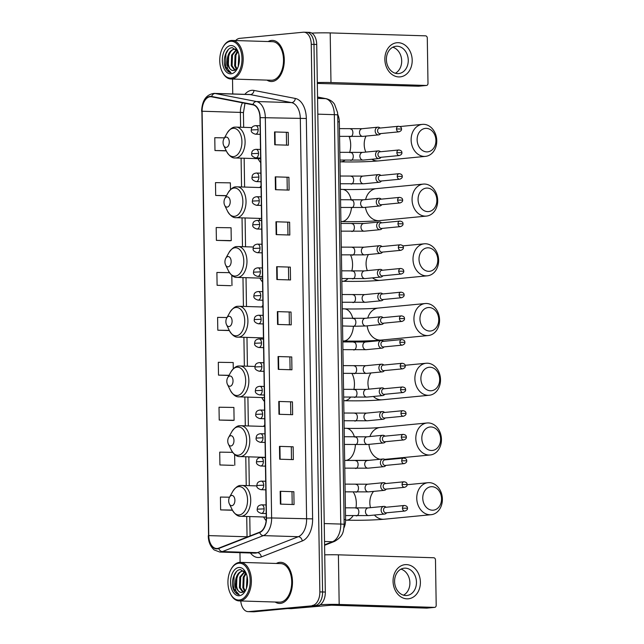 <?xml version="1.0" encoding="UTF-8"?>
<svg xmlns="http://www.w3.org/2000/svg" width="644" height="644" viewBox="0 0 644 644"><rect width="100%" height="100%" fill="white"/><g stroke="black" fill="none" stroke-linecap="round" stroke-linejoin="round"><path stroke-width="0.97" d="M264.805 424.694A22.717 13.701 -88.2 0 0 263.654 426.417M261.77 397.549A22.717 13.701 -88.2 0 0 264.434 401.454M262.929 305.256A22.717 13.701 -88.2 0 0 261.778 306.979M260.828 337.826A22.717 13.701 -88.2 0 0 261.488 339.002M259.894 278.103A22.717 13.701 -88.2 0 0 262.559 282.016M261.053 185.81A22.717 13.701 -88.2 0 0 259.902 187.533M258.952 218.38A22.717 13.701 -88.2 0 0 260.232 220.522M258.019 158.666A22.717 13.701 -88.2 0 0 260.683 162.57M263.646 516.987A22.717 13.701 -88.2 0 0 266.157 520.714M337.714 114.415A12.856 7.76 91.8 0 1 339.34 121.861L345.587 519.571A12.856 7.76 91.8 0 1 343.96 527.863M240.767 600.965A12.856 7.76 -88.2 0 0 248.061 611.631L253.527 611.8A12.856 7.76 -88.2 0 0 254.122 611.784L317.758 605.642A12.856 7.76 -88.2 0 0 325.317 592.053L316.719 44.476A12.856 7.76 -88.2 0 0 309.353 32.369L306.616 32.281A12.856 7.76 -88.2 0 0 306.021 32.305M248.061 611.631A12.856 7.76 -88.2 0 0 248.656 611.615L315.029 605.553A12.856 7.76 -88.2 0 0 322.588 591.973L313.982 44.388A12.856 7.76 -88.2 0 0 306.616 32.281A12.856 7.76 -88.2 0 1 313.982 44.388L322.588 591.973A12.856 7.76 -88.2 0 1 315.029 605.553L251.385 611.695L317.758 605.642M250.79 611.72A12.856 7.76 -88.2 0 0 251.385 611.695A12.856 7.76 -88.2 0 1 250.79 611.72M280.39 603.412A20.576 12.413 -88.2 0 0 292.489 582.466A20.576 12.413 -88.2 0 0 280.704 562.309A20.576 12.413 -88.2 0 0 279.746 562.341A20.576 12.413 -88.2 0 0 276.348 563.46A20.576 12.413 -88.2 0 1 279.746 562.341A20.576 12.413 -88.2 0 1 280.704 562.309A20.576 12.413 -88.2 0 1 292.489 582.466A20.576 12.413 -88.2 0 1 280.39 603.412A20.576 12.413 -88.2 0 1 279.44 603.436A20.576 12.413 -88.2 0 0 280.39 603.412M272.195 81.49A20.576 12.413 -88.2 0 0 284.294 60.552A20.576 12.413 -88.2 0 0 272.501 40.395A20.576 12.413 -88.2 0 0 271.551 40.427A20.576 12.413 -88.2 0 0 268.146 41.546A20.576 12.413 -88.2 0 1 271.551 40.427A20.576 12.413 -88.2 0 1 272.501 40.395A20.576 12.413 -88.2 0 1 284.294 60.552A20.576 12.413 -88.2 0 1 272.195 81.49A20.576 12.413 -88.2 0 1 271.237 81.522A20.576 12.413 -88.2 0 0 272.195 81.49M217.261 548.503A13.717 8.275 91.8 0 1 216.626 548.519A13.717 8.275 91.8 0 1 208.769 535.607L202.103 111.235A13.717 8.275 91.8 0 1 210.797 96.721A13.717 8.275 91.8 0 1 211.602 96.809L252.923 104.835A13.717 8.275 91.8 0 1 259.983 117.659L266.27 518.05A13.717 8.275 91.8 0 1 259.637 532.194L218.694 548.157A13.717 8.275 91.8 0 1 217.261 548.503M217.269 548.841A14.063 8.485 -88.2 0 0 218.735 548.487L259.685 532.524A14.063 8.485 -88.2 0 0 266.479 518.026L260.184 117.635A14.063 8.485 -88.2 0 0 252.955 104.497L211.635 96.471A14.063 8.485 -88.2 0 0 201.894 111.251L208.559 535.631A14.063 8.485 -88.2 0 0 217.269 548.841M216.392 240.373L231.268 240.606L231.067 227.775L216.191 227.541L216.392 240.373L230.061 240.776M229.449 272.662L216.899 272.46L217.1 285.292L230.769 285.695M232.621 452.338L219.717 452.136L219.918 464.968L233.587 465.371M219.218 420.049L234.094 420.282L233.893 407.451L219.016 407.217L219.218 420.049L232.887 420.452M275.165 602.019A20.576 12.413 -88.2 0 0 279.44 603.436A20.576 12.413 -88.2 0 1 275.165 602.019M266.962 80.106A20.576 12.413 -88.2 0 0 271.237 81.522A20.576 12.413 -88.2 0 1 266.962 80.106M312.292 605.473A12.856 7.76 -88.2 0 0 319.851 591.892L311.253 44.307A12.856 7.76 -88.2 0 0 303.879 32.2A12.856 7.76 -88.2 0 0 303.284 32.216L239.649 38.358A12.856 7.76 -88.2 0 0 235.704 40.548M232.516 79.051L232.75 93.968M239.954 552.665L240.107 562.357M275.954 221.778L289.623 222.196L289.824 235.028L276.155 234.609L275.954 221.778L276.397 221.794L276.598 234.625M275.246 176.858L288.914 177.277L289.116 190.109L275.447 189.69L275.246 176.858L275.688 176.875L275.89 189.706M274.537 131.94L288.206 132.358L288.407 145.19L274.738 144.771L274.537 131.94L274.98 131.956L275.181 144.787M278.063 356.534L291.74 356.953L291.941 369.785L278.272 369.366L278.063 356.534L278.514 356.551L278.715 369.382M278.772 401.454L292.44 401.872L292.642 414.704L278.973 414.285L278.772 401.454L279.214 401.47L279.416 414.301M279.48 446.373L293.149 446.791L293.35 459.623L279.681 459.204L279.48 446.373L279.923 446.389L280.124 459.22M280.18 491.291L293.849 491.71L294.058 504.542L280.39 504.123L280.18 491.291L280.631 491.308L280.832 504.139M276.654 266.697L290.323 267.115L290.524 279.947L276.856 279.528L276.654 266.697L277.097 266.713L277.298 279.544M277.363 311.616L291.032 312.034L291.233 324.866L277.564 324.447L277.363 311.616L277.806 311.632L278.007 324.463M230.472 189.626L230.367 182.856L215.482 182.622L215.692 195.454L226.406 195.784M224.466 137.856L214.782 137.703L214.983 150.535L226.302 150.889M233.281 368.787L233.184 362.532L218.308 362.298L218.509 375.13L228.934 375.452M229.522 497.2L220.425 497.055L220.626 509.887L232.444 510.249M226.994 317.524L217.6 317.379L217.801 330.211L229.369 330.565M291.032 312.034L277.806 311.632M290.323 267.115L277.097 266.713M293.849 491.71L280.631 491.308M293.149 446.791L279.923 446.389M292.44 401.872L279.214 401.47M291.74 356.953L278.514 356.551M288.206 132.358L274.98 131.956M288.914 177.277L275.688 176.875M289.623 222.196L276.397 221.794M217.801 330.211L229.288 330.396M218.509 375.13L229.023 375.299M234.094 420.282L232.75 420.468M219.918 464.968L233.458 465.387M234.633 454.487L234.802 465.201M220.626 509.887L232.355 510.072M217.1 285.292L230.633 285.711M231.816 275.326L231.977 285.525M231.268 240.606L229.924 240.792M215.692 195.454L226.495 195.623M214.983 150.535L226.221 150.712M289.18 312.203L289.373 324.809M289.881 357.122L290.082 369.728M290.589 402.041L290.79 414.647M291.297 446.96L291.491 459.566M291.998 491.879L292.199 504.485M288.472 267.284L288.673 279.89M287.763 222.365L287.965 234.971M287.063 177.446L287.256 190.052M286.355 132.527L286.556 145.133M420.395 582.144A17.147 13.637 -95.5 0 1 406.992 598.84A17.147 13.637 -95.5 0 1 393.057 581.307A17.147 13.637 -95.5 0 1 406.453 564.611A17.147 13.637 -95.5 0 1 420.395 582.144M394.595 581.508A13.717 10.908 84.5 0 0 406.847 595.499A13.717 10.908 84.5 0 0 416.467 582.176A13.717 10.908 84.5 0 0 404.207 568.185A13.717 10.908 84.5 0 0 394.595 581.508M400.987 569.143A13.717 10.908 -95.5 0 1 409.898 582.812A13.717 10.908 -95.5 0 1 403.498 595.177M320.31 604.676A17.147 1.047 -0.9 0 1 339.179 604.45L434.523 607.381A2.141 1.707 84.5 0 0 434.692 607.373A2.141 1.707 84.5 0 0 436.197 605.296L435.481 559.95A2.141 1.707 84.5 0 0 433.742 557.752L338.398 554.83L339.179 604.45M324.737 554.846A17.147 1.047 -0.9 0 1 338.398 554.83M427.101 608.097A2.141 1.707 -95.5 0 1 426.932 608.121A2.141 1.707 -95.5 0 1 426.755 608.129L331.418 605.199L291.12 608.661A2.141 1.296 91.8 0 1 291.016 608.661A2.141 1.296 91.8 0 1 290.919 608.652M238.771 563.218A18.434 11.117 -88.2 0 0 231.027 569.304A18.434 11.117 -88.2 0 0 230.286 593.414A18.434 11.117 -88.2 0 0 239.351 600.015A18.434 11.117 -88.2 0 0 250.186 580.542A18.434 11.117 -88.2 0 0 238.771 563.218M230.286 593.414L230.56 593.977A19.288 11.632 -88.2 0 0 239.157 600.916A19.288 11.632 -88.2 0 0 240.051 600.884A19.288 11.632 -88.2 0 0 251.393 581.25A19.288 11.632 -88.2 0 0 240.341 562.357A19.288 11.632 -88.2 0 0 239.447 562.389A19.288 11.632 -88.2 0 0 231.341 568.757L231.027 569.304M239.157 600.916L279.48 602.156A19.288 11.632 -88.2 0 0 280.373 602.124A19.288 11.632 -88.2 0 0 291.716 582.49A19.288 11.632 -88.2 0 0 280.663 563.597L240.341 562.357M246.161 573.377L240.542 569.618C234.102 569.417 230.125 583.134 233.973 590.435C235.374 592.987 237.121 594.388 239.214 594.654C235.905 593.019 234.609 588.914 235.35 582.321C235.913 575.8 238.296 572.033 242.498 571.035L244.583 571.333M235.35 582.321A10.715 6.464 -88.2 0 0 241.484 592.408A10.715 6.464 -88.2 0 0 241.983 592.391C234.215 593.873 234.432 571.188 243.352 571.059L243.464 571.051M243.038 571.019L244.301 571.075M246.427 588.375L247.063 576.259M246.853 586.982L247.344 577.732M244.712 591.192L242.844 587.787L243.247 577.113L245.887 572.935M245.171 590.741L243.698 587.819L244.1 577.137L246.217 573.506M242.909 592.239L239.431 587.682L239.834 577.008L244.672 571.421M243.36 592.069L240.284 587.714L240.687 577.032L244.937 571.695M239.286 595.732A14.144 8.533 -88.2 0 0 245.187 591.136A14.144 8.533 -88.2 0 0 245.758 572.484A14.144 8.533 -88.2 0 0 238.844 567.501A14.144 8.533 -88.2 0 0 230.528 582.442A14.144 8.533 -88.2 0 0 239.286 595.732M241.983 592.391L245.775 590.001M239.214 594.654L233.748 588.825L234.118 575.825L236.533 571.526M236.573 586.539L236.887 578.087M239.987 586.644L240.301 578.191M243.408 586.748L243.722 578.296M246.821 586.853L247.135 578.401M244.792 574.19L245.71 572.669M441.559 498.738A11.785 9.378 84.5 0 0 431.971 486.687A11.785 9.378 84.5 0 0 422.762 498.158A11.785 9.378 84.5 0 0 432.341 510.209A11.785 9.378 84.5 0 0 441.559 498.738M416.757 498.303A16.076 12.783 -95.5 0 1 428.027 482.694A16.076 12.783 -95.5 0 1 442.388 499.092A16.076 12.783 -95.5 0 1 431.118 514.701A16.076 12.783 -95.5 0 1 416.757 498.303M231.719 495.437A5.144 3.099 -88.2 0 0 229.554 497.136A5.144 3.099 -88.2 0 0 229.353 503.866A5.144 3.099 -88.2 0 0 231.88 505.701A5.144 3.099 -88.2 0 0 234.899 500.275A5.144 3.099 -88.2 0 0 231.719 495.437M440.617 439.015A11.785 9.378 84.5 0 0 431.037 426.964A11.785 9.378 84.5 0 0 421.82 438.435A11.785 9.378 84.5 0 0 431.408 450.494A11.785 9.378 84.5 0 0 440.617 439.015M415.815 438.58A16.076 12.783 -95.5 0 1 427.093 422.979A16.076 12.783 -95.5 0 1 441.446 439.369A16.076 12.783 -95.5 0 1 430.176 454.978A16.076 12.783 -95.5 0 1 415.815 438.58M230.777 435.714A5.144 3.099 -88.2 0 0 228.62 437.413A5.144 3.099 -88.2 0 0 228.411 444.143A5.144 3.099 -88.2 0 0 230.938 445.986A5.144 3.099 -88.2 0 0 233.965 440.552A5.144 3.099 -88.2 0 0 230.777 435.714M439.683 379.292A11.785 9.378 84.5 0 0 430.095 367.241A11.785 9.378 84.5 0 0 420.886 378.72A11.785 9.378 84.5 0 0 430.466 390.771A11.785 9.378 84.5 0 0 439.683 379.292M414.881 378.865A16.076 12.783 -95.5 0 1 426.151 363.256A16.076 12.783 -95.5 0 1 440.512 379.646A16.076 12.783 -95.5 0 1 429.242 395.255A16.076 12.783 -95.5 0 1 414.881 378.865M229.844 375.999A5.144 3.099 -88.2 0 0 227.678 377.698A5.144 3.099 -88.2 0 0 227.469 384.42A5.144 3.099 -88.2 0 0 230.005 386.263A5.144 3.099 -88.2 0 0 233.023 380.829A5.144 3.099 -88.2 0 0 229.844 375.999M438.741 319.577A11.785 9.378 84.5 0 0 429.162 307.518A11.785 9.378 84.5 0 0 419.944 318.997A11.785 9.378 84.5 0 0 429.532 331.048A11.785 9.378 84.5 0 0 438.741 319.577M413.939 319.142A16.076 12.783 -95.5 0 1 425.209 303.533A16.076 12.783 -95.5 0 1 439.57 319.931A16.076 12.783 -95.5 0 1 428.3 335.532A16.076 12.783 -95.5 0 1 413.939 319.142M228.902 316.276A5.144 3.099 -88.2 0 0 226.744 317.975A5.144 3.099 -88.2 0 0 226.535 324.697A5.144 3.099 -88.2 0 0 229.063 326.54A5.144 3.099 -88.2 0 0 232.09 321.106A5.144 3.099 -88.2 0 0 228.902 316.276M437.799 259.854A11.785 9.378 84.5 0 0 428.22 247.803A11.785 9.378 84.5 0 0 419.011 259.274A11.785 9.378 84.5 0 0 428.59 271.325A11.785 9.378 84.5 0 0 437.799 259.854M413.005 259.419A16.076 12.783 -95.5 0 1 424.275 243.81A16.076 12.783 -95.5 0 1 438.636 260.208A16.076 12.783 -95.5 0 1 427.358 275.817A16.076 12.783 -95.5 0 1 413.005 259.419M227.968 256.553A5.144 3.099 -88.2 0 0 225.803 258.252A5.144 3.099 -88.2 0 0 225.593 264.982A5.144 3.099 -88.2 0 0 228.129 266.825A5.144 3.099 -88.2 0 0 231.148 261.392A5.144 3.099 -88.2 0 0 227.968 256.553M436.865 200.131A11.785 9.378 84.5 0 0 427.286 188.08A11.785 9.378 84.5 0 0 418.069 199.551A11.785 9.378 84.5 0 0 427.648 211.61A11.785 9.378 84.5 0 0 436.865 200.131M412.063 199.696A16.076 12.783 -95.5 0 1 423.333 184.095A16.076 12.783 -95.5 0 1 437.695 200.485A16.076 12.783 -95.5 0 1 426.425 216.094A16.076 12.783 -95.5 0 1 412.063 199.696M227.026 196.831A5.144 3.099 -88.2 0 0 224.869 198.529A5.144 3.099 -88.2 0 0 224.659 205.259A5.144 3.099 -88.2 0 0 227.187 207.102A5.144 3.099 -88.2 0 0 230.214 201.669A5.144 3.099 -88.2 0 0 227.026 196.831M435.924 140.408A11.785 9.378 84.5 0 0 426.344 128.357A11.785 9.378 84.5 0 0 417.135 139.837A11.785 9.378 84.5 0 0 426.714 151.887A11.785 9.378 84.5 0 0 435.924 140.408M411.13 139.981A16.076 12.783 -95.5 0 1 422.4 124.373A16.076 12.783 -95.5 0 1 436.761 140.762A16.076 12.783 -95.5 0 1 425.483 156.371A16.076 12.783 -95.5 0 1 411.13 139.981M226.084 137.116A5.144 3.099 -88.2 0 0 223.927 138.814A5.144 3.099 -88.2 0 0 223.718 145.536A5.144 3.099 -88.2 0 0 226.253 147.379A5.144 3.099 -88.2 0 0 229.272 141.946A5.144 3.099 -88.2 0 0 226.084 137.116M386.15 507.239L385.563 506.852A3.856 3.067 84.5 0 0 384.146 506.377A3.856 3.067 84.5 0 0 383.832 506.385A3.856 3.067 84.5 0 0 381.135 510.33A3.856 3.067 84.5 0 0 384.267 514.073A3.856 3.067 84.5 0 0 384.581 514.065A3.856 3.067 84.5 0 0 386.183 513.284L386.682 512.785M385.716 507.295A2.785 2.214 84.5 0 0 385.49 507.303A2.785 2.214 84.5 0 0 383.534 510.008A2.785 2.214 84.5 0 0 385.804 512.857A2.785 2.214 84.5 0 0 386.03 512.849L404.939 511.022C406.855 510.306 407.692 509.364 407.459 508.205L402.452 508.18A2.785 2.214 84.5 0 0 404.939 511.022M385.772 483.539L385.192 483.145A3.856 3.067 84.5 0 0 383.776 482.678A3.856 3.067 84.5 0 0 383.462 482.686A3.856 3.067 84.5 0 0 380.765 486.623A3.856 3.067 84.5 0 0 383.896 490.374A3.856 3.067 84.5 0 0 384.202 490.366A3.856 3.067 84.5 0 0 385.812 489.577L386.311 489.086M385.345 483.596A2.785 2.214 84.5 0 0 385.12 483.604A2.785 2.214 84.5 0 0 383.164 486.309A2.785 2.214 84.5 0 0 385.426 489.158A2.785 2.214 84.5 0 0 385.651 489.15L404.561 487.323C406.477 486.606 407.322 485.665 407.08 484.505L402.073 484.481A2.785 2.214 84.5 0 0 404.561 487.323M385.402 459.84L384.822 459.446A3.856 3.067 84.5 0 0 383.397 458.979A3.856 3.067 84.5 0 0 383.091 458.987A3.856 3.067 84.5 0 0 380.395 462.923A3.856 3.067 84.5 0 0 383.526 466.675A3.856 3.067 84.5 0 0 383.832 466.667A3.856 3.067 84.5 0 0 385.442 465.878L385.941 465.387M384.967 459.897A2.785 2.214 84.5 0 0 384.75 459.905A2.785 2.214 84.5 0 0 382.794 462.609A2.785 2.214 84.5 0 0 385.056 465.459A2.785 2.214 84.5 0 0 385.281 465.451L404.191 463.624C406.106 462.907 406.944 461.965 406.71 460.806L401.703 460.782A2.785 2.214 84.5 0 0 404.191 463.624M385.032 436.141L384.452 435.746A3.856 3.067 84.5 0 0 383.027 435.272A3.856 3.067 84.5 0 0 382.721 435.288A3.856 3.067 84.5 0 0 380.024 439.224A3.856 3.067 84.5 0 0 383.148 442.975A3.856 3.067 84.5 0 0 383.462 442.967A3.856 3.067 84.5 0 0 385.072 442.178L385.563 441.687M384.597 436.197A2.785 2.214 84.5 0 0 384.371 436.205A2.785 2.214 84.5 0 0 382.423 438.91A2.785 2.214 84.5 0 0 384.685 441.76A2.785 2.214 84.5 0 0 384.911 441.752L403.82 439.924C405.736 439.208 406.573 438.266 406.34 437.107L401.333 437.083A2.785 2.214 84.5 0 0 403.82 439.924M384.661 412.442L384.074 412.047A3.856 3.067 84.5 0 0 382.657 411.572A3.856 3.067 84.5 0 0 382.343 411.588A3.856 3.067 84.5 0 0 379.646 415.525A3.856 3.067 84.5 0 0 382.778 419.276A3.856 3.067 84.5 0 0 383.091 419.268A3.856 3.067 84.5 0 0 384.693 418.479L385.192 417.988M384.227 412.498A2.785 2.214 84.5 0 0 384.001 412.506A2.785 2.214 84.5 0 0 382.045 415.211A2.785 2.214 84.5 0 0 384.315 418.053A2.785 2.214 84.5 0 0 384.54 418.053L403.45 416.225C405.366 415.501 406.203 414.567 405.97 413.408L400.962 413.384A2.785 2.214 84.5 0 0 403.45 416.225M384.283 388.743L383.703 388.348A3.856 3.067 84.5 0 0 382.286 387.873A3.856 3.067 84.5 0 0 381.973 387.889A3.856 3.067 84.5 0 0 379.276 391.826A3.856 3.067 84.5 0 0 382.407 395.577A3.856 3.067 84.5 0 0 382.713 395.569A3.856 3.067 84.5 0 0 384.323 394.78L384.822 394.289M383.856 388.791A2.785 2.214 84.5 0 0 383.631 388.799A2.785 2.214 84.5 0 0 381.675 391.504A2.785 2.214 84.5 0 0 383.937 394.353A2.785 2.214 84.5 0 0 384.162 394.345L403.072 392.526C404.987 391.802 405.833 390.868 405.591 389.709L400.584 389.684A2.785 2.214 84.5 0 0 403.072 392.526M383.913 365.035L383.333 364.649A3.856 3.067 84.5 0 0 381.908 364.174A3.856 3.067 84.5 0 0 381.602 364.182A3.856 3.067 84.5 0 0 378.905 368.127A3.856 3.067 84.5 0 0 382.037 371.878A3.856 3.067 84.5 0 0 382.343 371.862A3.856 3.067 84.5 0 0 383.953 371.081L384.452 370.582M383.478 365.092A2.785 2.214 84.5 0 0 383.261 365.1A2.785 2.214 84.5 0 0 381.304 367.805A2.785 2.214 84.5 0 0 383.566 370.654A2.785 2.214 84.5 0 0 383.792 370.646L402.701 368.827C404.617 368.102 405.454 367.169 405.221 366.009L400.214 365.985A2.785 2.214 84.5 0 0 402.701 368.827M383.542 341.336L382.963 340.95A3.856 3.067 84.5 0 0 381.538 340.475A3.856 3.067 84.5 0 0 381.232 340.483A3.856 3.067 84.5 0 0 378.535 344.427A3.856 3.067 84.5 0 0 381.659 348.179A3.856 3.067 84.5 0 0 381.973 348.163A3.856 3.067 84.5 0 0 383.583 347.382L384.074 346.883M383.108 341.392A2.785 2.214 84.5 0 0 382.882 341.401A2.785 2.214 84.5 0 0 380.934 344.105A2.785 2.214 84.5 0 0 383.196 346.955A2.785 2.214 84.5 0 0 383.422 346.947L402.331 345.128C404.247 344.403 405.084 343.461 404.851 342.31L399.844 342.286A2.785 2.214 84.5 0 0 402.331 345.128M383.172 317.637L382.584 317.251A3.856 3.067 84.5 0 0 381.168 316.776A3.856 3.067 84.5 0 0 380.854 316.784A3.856 3.067 84.5 0 0 378.157 320.728A3.856 3.067 84.5 0 0 381.288 324.471A3.856 3.067 84.5 0 0 381.602 324.463A3.856 3.067 84.5 0 0 383.204 323.682L383.703 323.183M382.737 317.693A2.785 2.214 84.5 0 0 382.512 317.701A2.785 2.214 84.5 0 0 380.556 320.406A2.785 2.214 84.5 0 0 382.826 323.256A2.785 2.214 84.5 0 0 383.051 323.248L401.961 321.42C403.877 320.704 404.714 319.762 404.48 318.603L399.473 318.579A2.785 2.214 84.5 0 0 401.961 321.42M382.794 293.938L382.214 293.551A3.856 3.067 84.5 0 0 380.797 293.076A3.856 3.067 84.5 0 0 380.483 293.084A3.856 3.067 84.5 0 0 377.787 297.029A3.856 3.067 84.5 0 0 380.918 300.772A3.856 3.067 84.5 0 0 381.224 300.764A3.856 3.067 84.5 0 0 382.834 299.983L383.333 299.484M382.367 293.994A2.785 2.214 84.5 0 0 382.142 294.002A2.785 2.214 84.5 0 0 380.185 296.707A2.785 2.214 84.5 0 0 382.447 299.557A2.785 2.214 84.5 0 0 382.673 299.549L401.582 297.721C403.498 297.005 404.343 296.063 404.102 294.904L399.095 294.88A2.785 2.214 84.5 0 0 401.582 297.721M382.423 270.238L381.844 269.844A3.856 3.067 84.5 0 0 380.419 269.377A3.856 3.067 84.5 0 0 380.113 269.385A3.856 3.067 84.5 0 0 377.416 273.322A3.856 3.067 84.5 0 0 380.548 277.073A3.856 3.067 84.5 0 0 380.854 277.065A3.856 3.067 84.5 0 0 382.464 276.276L382.963 275.785M381.989 270.295A2.785 2.214 84.5 0 0 381.771 270.303A2.785 2.214 84.5 0 0 379.815 273.008A2.785 2.214 84.5 0 0 382.077 275.857A2.785 2.214 84.5 0 0 382.303 275.849L401.212 274.022C403.128 273.306 403.965 272.364 403.732 271.204L398.725 271.18A2.785 2.214 84.5 0 0 401.212 274.022M382.053 246.539L381.473 246.145A3.856 3.067 84.5 0 0 380.049 245.678A3.856 3.067 84.5 0 0 379.743 245.686A3.856 3.067 84.5 0 0 377.046 249.622A3.856 3.067 84.5 0 0 380.169 253.374A3.856 3.067 84.5 0 0 380.483 253.366A3.856 3.067 84.5 0 0 382.093 252.577L382.584 252.086M381.618 246.596A2.785 2.214 84.5 0 0 381.393 246.604A2.785 2.214 84.5 0 0 379.445 249.309A2.785 2.214 84.5 0 0 381.707 252.158A2.785 2.214 84.5 0 0 381.932 252.15L400.842 250.323C402.758 249.606 403.595 248.665 403.361 247.505L398.354 247.481A2.785 2.214 84.5 0 0 400.842 250.323M381.683 222.84L381.095 222.446A3.856 3.067 84.5 0 0 379.678 221.971A3.856 3.067 84.5 0 0 379.364 221.987A3.856 3.067 84.5 0 0 376.668 225.923A3.856 3.067 84.5 0 0 379.799 229.675A3.856 3.067 84.5 0 0 380.113 229.667A3.856 3.067 84.5 0 0 381.715 228.878L382.214 228.387M381.248 222.896A2.785 2.214 84.5 0 0 381.023 222.904A2.785 2.214 84.5 0 0 379.066 225.609A2.785 2.214 84.5 0 0 381.337 228.459A2.785 2.214 84.5 0 0 381.562 228.451L400.471 226.624C402.387 225.907 403.225 224.965 402.991 223.806L397.984 223.782A2.785 2.214 84.5 0 0 400.471 226.624M381.304 199.141L380.725 198.746A3.856 3.067 84.5 0 0 379.308 198.272A3.856 3.067 84.5 0 0 378.994 198.288A3.856 3.067 84.5 0 0 376.297 202.224A3.856 3.067 84.5 0 0 379.429 205.975A3.856 3.067 84.5 0 0 379.735 205.967A3.856 3.067 84.5 0 0 381.345 205.178L381.844 204.687M380.878 199.197A2.785 2.214 84.5 0 0 380.652 199.205A2.785 2.214 84.5 0 0 378.696 201.91A2.785 2.214 84.5 0 0 380.958 204.752A2.785 2.214 84.5 0 0 381.184 204.752L400.093 202.924C402.009 202.2 402.854 201.266 402.613 200.107L397.606 200.083A2.785 2.214 84.5 0 0 400.093 202.924M380.934 175.442L380.354 175.047A3.856 3.067 84.5 0 0 378.93 174.572A3.856 3.067 84.5 0 0 378.624 174.58A3.856 3.067 84.5 0 0 375.927 178.525A3.856 3.067 84.5 0 0 379.058 182.276A3.856 3.067 84.5 0 0 379.364 182.268A3.856 3.067 84.5 0 0 380.974 181.479L381.473 180.988M380.499 175.49A2.785 2.214 84.5 0 0 380.282 175.498A2.785 2.214 84.5 0 0 378.326 178.203A2.785 2.214 84.5 0 0 380.588 181.053A2.785 2.214 84.5 0 0 380.813 181.045L399.723 179.225C401.639 178.501 402.476 177.567 402.242 176.408L397.235 176.384A2.785 2.214 84.5 0 0 399.723 179.225M380.564 151.734L379.984 151.348A3.856 3.067 84.5 0 0 378.559 150.873A3.856 3.067 84.5 0 0 378.253 150.881A3.856 3.067 84.5 0 0 375.557 154.826A3.856 3.067 84.5 0 0 378.68 158.577A3.856 3.067 84.5 0 0 378.994 158.561A3.856 3.067 84.5 0 0 380.604 157.78L381.095 157.281M380.129 151.791A2.785 2.214 84.5 0 0 379.904 151.799A2.785 2.214 84.5 0 0 377.956 154.504A2.785 2.214 84.5 0 0 380.218 157.353A2.785 2.214 84.5 0 0 380.443 157.345L399.352 155.526C401.268 154.802 402.106 153.868 401.872 152.708L396.865 152.684A2.785 2.214 84.5 0 0 399.352 155.526M380.193 128.035L379.606 127.649A3.856 3.067 84.5 0 0 378.189 127.174A3.856 3.067 84.5 0 0 377.875 127.182A3.856 3.067 84.5 0 0 375.178 131.126A3.856 3.067 84.5 0 0 378.31 134.878A3.856 3.067 84.5 0 0 378.624 134.862A3.856 3.067 84.5 0 0 380.226 134.081L380.725 133.582M379.759 128.092A2.785 2.214 84.5 0 0 379.533 128.1A2.785 2.214 84.5 0 0 377.577 130.804A2.785 2.214 84.5 0 0 379.847 133.654A2.785 2.214 84.5 0 0 380.073 133.646L398.982 131.827C400.898 131.102 401.735 130.16 401.502 129.009L396.495 128.985A2.785 2.214 84.5 0 0 398.982 131.827M412.192 60.23A17.147 13.637 -95.5 0 1 398.789 76.926A17.147 13.637 -95.5 0 1 384.854 59.393A17.147 13.637 -95.5 0 1 398.258 42.697A17.147 13.637 -95.5 0 1 412.192 60.23M386.392 59.586A13.717 10.908 84.5 0 0 398.644 73.577A13.717 10.908 84.5 0 0 408.264 60.262A13.717 10.908 84.5 0 0 396.012 46.271A13.717 10.908 84.5 0 0 386.392 59.586M392.792 47.229A13.717 10.908 -95.5 0 1 401.695 60.898A13.717 10.908 -95.5 0 1 395.303 73.255M317.315 82.561A17.147 1.047 -0.9 0 1 330.976 82.537L426.32 85.467A2.141 1.707 84.5 0 0 426.489 85.459A2.141 1.707 84.5 0 0 427.994 83.374L427.286 38.028A2.141 1.707 84.5 0 0 425.539 35.839L330.195 32.916L330.976 82.537M311.801 33.11A17.147 1.047 -0.9 0 1 330.195 32.916M418.898 86.183A2.141 1.707 -95.5 0 1 418.729 86.207A2.141 1.707 -95.5 0 1 418.56 86.216L317.331 83.422M230.576 41.305A18.434 11.117 -88.2 0 0 222.832 47.39A18.434 11.117 -88.2 0 0 222.091 71.492A18.434 11.117 -88.2 0 0 231.156 78.093A18.434 11.117 -88.2 0 0 241.991 58.628A18.434 11.117 -88.2 0 0 230.576 41.305M222.091 71.492L222.365 72.064A19.288 11.632 -88.2 0 0 230.954 79.003A19.288 11.632 -88.2 0 0 231.848 78.971A19.288 11.632 -88.2 0 0 243.191 59.337A19.288 11.632 -88.2 0 0 232.138 40.443A19.288 11.632 -88.2 0 0 231.244 40.467A19.288 11.632 -88.2 0 0 223.138 46.835L222.832 47.39M230.954 79.003L271.277 80.242A19.288 11.632 -88.2 0 0 272.171 80.21A19.288 11.632 -88.2 0 0 283.513 60.576A19.288 11.632 -88.2 0 0 272.46 41.675L232.138 40.443M237.958 51.456L232.339 47.704C225.899 47.495 221.93 61.212 225.77 68.514C227.171 71.065 228.918 72.474 231.019 72.732C227.702 71.106 226.414 67 227.147 60.407C227.71 53.887 230.101 50.119 234.303 49.113L236.38 49.419M227.147 60.407A10.715 6.464 -88.2 0 0 233.289 70.494A10.715 6.464 -88.2 0 0 233.78 70.478C226.02 71.959 226.237 49.274 235.157 49.145L235.261 49.137M234.835 49.097L236.098 49.161M238.232 66.453L238.868 54.338M238.658 65.068L239.149 55.819M236.517 69.27L234.649 65.873L235.052 55.199L237.684 51.013M236.968 68.828L235.503 65.897L235.905 55.223L238.014 51.592M234.706 70.325L231.228 65.769L231.631 55.094L236.469 49.499M235.165 70.156L232.082 65.793L232.484 55.118L236.742 49.781M231.083 73.819A14.144 8.533 -88.2 0 0 236.992 69.222A14.144 8.533 -88.2 0 0 237.564 50.57A14.144 8.533 -88.2 0 0 230.641 45.579A14.144 8.533 -88.2 0 0 222.325 60.52A14.144 8.533 -88.2 0 0 231.083 73.819M233.78 70.478L237.572 68.079M231.019 72.732L225.553 66.904L225.915 53.911L228.33 49.604M228.37 64.625L228.684 56.165M231.792 64.73L232.106 56.27M235.205 64.835L235.519 56.374M238.626 64.939L238.94 56.479M236.598 52.269L237.515 50.755M344.089 519.523L345.587 519.571M337.842 121.821L339.34 121.861M325.317 592.053L319.851 591.892M254.122 611.784L248.656 611.615M316.719 44.476L311.253 44.307M324.576 544.824L332.481 541.741L324.528 541.499M344.162 524.433A8.573 0.523 179.1 0 0 340.765 524.063L334.333 114.664A17.147 10.344 -88.2 0 0 325.518 98.637A8.573 6.802 -79 0 1 326.387 98.733C332.401 100.367 334.3 103.982 334.558 104.32L337.553 112.539L337.73 115.026L344.162 524.433C343.421 530.696 344.097 535.905 334.566 541.387A8.573 6.625 -111.3 0 1 332.481 541.741A17.147 10.344 -88.2 0 0 340.765 524.063L324.246 523.556M317.54 97.091L325.518 98.637L317.564 98.395M337.73 115.026A8.573 0.523 179.1 0 0 334.333 114.664L317.814 114.157M208.769 535.607L247.046 536.782A13.717 8.275 -88.2 0 0 247.046 537.096M244.841 94.338A21.429 12.928 91.8 0 1 251.732 90.321A21.429 12.928 91.8 0 1 253.986 90.434L295.306 98.452A21.429 12.928 91.8 0 1 306.327 118.488L312.614 518.879A21.429 12.928 91.8 0 1 302.261 540.976L261.311 556.939A21.429 12.928 91.8 0 1 250.46 552.987M312.614 518.879L271.623 517.953A17.147 10.344 91.8 0 1 263.332 535.623L222.389 551.586A17.147 10.344 91.8 0 1 220.594 552.021A17.147 10.344 91.8 0 1 219.805 552.053L254.799 553.124A17.147 10.344 -88.2 0 0 255.588 553.099A17.147 10.344 -88.2 0 0 257.383 552.665L298.325 536.702A17.147 10.344 -88.2 0 0 306.608 519.024L300.321 118.633A17.147 10.344 -88.2 0 0 291.507 102.605L250.186 94.579A17.147 10.344 -88.2 0 0 249.18 94.467L214.186 93.396A17.147 10.344 91.8 0 1 215.193 93.509L256.513 101.535A17.147 10.344 91.8 0 1 265.328 117.562L271.623 517.953L266.479 518.026M218.735 548.487A4.283 3.309 -111.3 0 0 222.389 551.586L257.383 552.665A4.283 3.309 68.7 0 1 261.311 556.939M260.184 117.635L306.327 118.488M252.955 104.497A4.283 3.405 -79 0 1 256.513 101.535L291.507 102.605A4.283 3.405 101 0 0 295.306 98.452M302.261 540.976A4.283 3.309 68.7 0 0 298.325 536.702L263.332 535.623A4.283 3.309 -111.3 0 1 259.685 532.524M211.635 96.471A4.283 3.405 -79 0 1 215.193 93.509L250.186 94.579A4.283 3.405 101 0 0 253.986 90.434M201.894 111.251L208.559 535.631M242.474 102.807A13.717 8.275 -88.2 0 0 240.373 112.402L240.606 127.254M202.103 111.235L240.373 112.402A7.712 0.475 179.1 0 1 243.432 112.732L243.665 127.343M241.098 158.142L241.548 186.969M242.031 217.865L242.482 246.692M242.973 277.588L243.424 306.415M243.907 337.303L244.358 366.13M244.849 397.026L245.3 425.853M245.783 456.749L246.241 485.576M246.724 516.472L247.046 536.782A7.712 0.475 179.1 0 1 247.787 536.814M287.602 608.548L291.12 608.661M426.755 608.129L434.523 607.381M353.049 515.78A16.076 9.7 91.8 0 1 346.875 520.135A16.076 9.7 91.8 0 1 346.126 520.159C360.06 520.481 372.747 520.167 384.186 519.225L431.118 514.701M373.576 491.388A16.076 12.783 84.5 0 0 369.833 502.835A16.076 12.783 84.5 0 0 370.501 507.673M374.406 515.047A16.076 12.783 84.5 0 0 384.186 519.225M353.306 492.105A16.076 9.7 91.8 0 1 356.317 503.157A16.076 9.7 91.8 0 1 355.923 508.148M229.353 503.866L232.251 509.863A14.176 8.549 -88.2 0 0 239.222 514.942A14.176 8.549 -88.2 0 0 247.554 499.969A14.176 8.549 -88.2 0 0 238.779 486.647A14.176 8.549 -88.2 0 0 232.822 491.324C235.672 487.218 238.344 485.27 240.832 485.479L241.886 485.439A15.432 9.306 -88.2 0 0 241.17 485.463M266.254 517.068L240.945 516.295A15.432 9.306 -88.2 0 0 241.653 516.271A15.432 9.306 -88.2 0 0 250.733 500.557A15.432 9.306 -88.2 0 0 241.886 485.439L256.892 485.906M355.367 444.787A16.076 9.7 91.8 0 1 345.933 460.42A16.076 9.7 91.8 0 1 345.184 460.444L369.125 460.331M368.948 444.368A16.076 12.783 84.5 0 0 379.952 459.285M344.146 428.244L346.174 428.308C356.124 428.654 373.222 428.228 380.161 427.503A16.076 12.783 84.5 0 0 369.93 436.519M228.411 444.143L231.309 450.14A14.176 8.549 -88.2 0 0 238.28 455.219A14.176 8.549 -88.2 0 0 246.612 440.246A14.176 8.549 -88.2 0 0 237.837 426.924A14.176 8.549 -88.2 0 0 231.88 431.601C234.738 427.495 237.403 425.547 239.89 425.756L240.953 425.724A15.432 9.306 -88.2 0 0 240.236 425.748M265.312 457.345L240.003 456.572A15.432 9.306 -88.2 0 0 240.719 456.548A15.432 9.306 -88.2 0 0 249.792 440.842A15.432 9.306 -88.2 0 0 240.953 425.724L264.829 426.457M346.174 428.308A16.076 9.7 91.8 0 1 354.458 437.043M350.513 397.259A16.076 9.7 91.8 0 1 344.991 400.697A16.076 9.7 91.8 0 1 344.25 400.721C358.185 401.043 370.872 400.729 382.311 399.787L429.242 395.255M370.928 372.965A16.076 12.783 84.5 0 0 367.949 383.389A16.076 12.783 84.5 0 0 368.891 389.145M373.367 396.471A16.076 12.783 84.5 0 0 382.311 399.787M352.01 373.617A16.076 9.7 91.8 0 1 354.442 383.719A16.076 9.7 91.8 0 1 353.862 389.644M227.469 384.42L230.375 390.425A14.176 8.549 -88.2 0 0 237.346 395.497A14.176 8.549 -88.2 0 0 245.678 380.524A14.176 8.549 -88.2 0 0 236.903 367.201A14.176 8.549 -88.2 0 0 230.946 371.886C233.796 367.772 236.469 365.824 238.948 366.034L240.011 366.001A15.432 9.306 -88.2 0 0 239.294 366.025M264.378 397.63L239.069 396.849A15.432 9.306 -88.2 0 0 239.777 396.825A15.432 9.306 -88.2 0 0 248.858 381.119A15.432 9.306 -88.2 0 0 240.011 366.001L255.024 366.46M353.25 326.267A3.856 2.326 -88.2 0 0 353.427 326.283A16.076 9.7 91.8 0 1 344.057 340.974A16.076 9.7 91.8 0 1 343.308 340.998C357.243 341.32 369.93 341.006 381.377 340.064L428.3 335.532M367.169 325.856A16.076 12.783 84.5 0 0 381.377 340.064M342.27 308.806L344.298 308.862C354.248 309.209 371.347 308.782 378.286 308.065A16.076 12.783 84.5 0 0 367.748 318.047M226.535 324.697L229.433 330.702A14.176 8.549 -88.2 0 0 236.404 335.774A14.176 8.549 -88.2 0 0 244.736 320.801A14.176 8.549 -88.2 0 0 235.962 307.486A14.176 8.549 -88.2 0 0 230.005 312.163C232.862 308.049 235.527 306.101 238.014 306.311L239.077 306.278A15.432 9.306 -88.2 0 0 238.361 306.303M263.436 337.907L238.127 337.126A15.432 9.306 -88.2 0 0 238.844 337.102A15.432 9.306 -88.2 0 0 247.916 321.396A15.432 9.306 -88.2 0 0 239.077 306.278L262.953 307.011M344.298 308.862A16.076 9.7 91.8 0 1 352.832 318.547M347.841 278.731A16.076 9.7 91.8 0 1 343.115 281.251A16.076 9.7 91.8 0 1 342.375 281.275C356.301 281.597 368.996 281.283 380.435 280.341L427.358 275.817M368.416 254.533A16.076 12.783 84.5 0 0 366.074 263.951A16.076 12.783 84.5 0 0 367.33 270.617M372.482 277.87A16.076 12.783 84.5 0 0 380.435 280.341M350.618 255.129A16.076 9.7 91.8 0 1 352.566 264.273A16.076 9.7 91.8 0 1 351.769 271.132M225.593 264.982L228.499 270.979A14.176 8.549 -88.2 0 0 235.471 276.059A14.176 8.549 -88.2 0 0 243.802 261.086A14.176 8.549 -88.2 0 0 235.02 247.763A14.176 8.549 -88.2 0 0 229.063 252.44C231.921 248.334 234.593 246.386 237.073 246.596L238.135 246.555A15.432 9.306 -88.2 0 0 237.419 246.58M262.502 278.184L237.185 277.411A15.432 9.306 -88.2 0 0 237.902 277.387A15.432 9.306 -88.2 0 0 246.974 261.673A15.432 9.306 -88.2 0 0 238.135 246.555L253.366 247.022M351.487 207.779A16.076 9.7 91.8 0 1 342.181 221.536A16.076 9.7 91.8 0 1 341.433 221.56C355.367 221.874 368.054 221.568 379.493 220.618L426.425 216.094M365.43 207.344A16.076 12.783 84.5 0 0 379.493 220.618M340.394 189.36L342.423 189.425C352.373 189.771 369.471 189.344 376.41 188.62A16.076 12.783 84.5 0 0 365.623 199.576M224.659 205.259L227.557 211.256A14.176 8.549 -88.2 0 0 234.529 216.336A14.176 8.549 -88.2 0 0 242.86 201.363A14.176 8.549 -88.2 0 0 234.086 188.04A14.176 8.549 -88.2 0 0 228.129 192.717C230.987 188.612 233.651 186.663 236.139 186.873L237.201 186.841A15.432 9.306 -88.2 0 0 236.485 186.865M261.561 218.461L236.251 217.688A15.432 9.306 -88.2 0 0 236.968 217.664A15.432 9.306 -88.2 0 0 246.04 201.958A15.432 9.306 -88.2 0 0 237.201 186.841L261.078 187.573M342.423 189.425A16.076 9.7 91.8 0 1 351.157 200.051M344.975 160.203A16.076 9.7 91.8 0 1 341.24 161.813A16.076 9.7 91.8 0 1 340.499 161.837C354.425 162.159 367.112 161.845 378.559 160.903L425.483 156.371M366.009 136.085A16.076 12.783 84.5 0 0 364.198 144.506A16.076 12.783 84.5 0 0 365.816 152.081M371.805 159.261A16.076 12.783 84.5 0 0 378.559 160.903M349.153 136.641A16.076 9.7 91.8 0 1 350.69 144.836A16.076 9.7 91.8 0 1 349.628 152.628M223.718 145.536L226.624 151.541A14.176 8.549 -88.2 0 0 233.595 156.613A14.176 8.549 -88.2 0 0 241.927 141.64A14.176 8.549 -88.2 0 0 233.144 128.317A14.176 8.549 -88.2 0 0 227.187 133.002C230.045 128.889 232.717 126.94 235.197 127.15L236.259 127.118A15.432 9.306 -88.2 0 0 235.543 127.142M260.627 158.746L235.31 157.965A15.432 9.306 -88.2 0 0 236.026 157.941A15.432 9.306 -88.2 0 0 245.098 142.235A15.432 9.306 -88.2 0 0 236.259 127.118L251.957 127.601M266.197 513.542L261.392 513.397A4.283 2.584 -88.2 0 0 261.585 513.389A4.283 2.584 -88.2 0 0 264.104 508.865L257.238 509.179C257.519 508.816 256.682 505.411 261.649 504.832A4.283 2.584 -88.2 0 0 261.456 504.832M356.229 515.868A3.856 2.326 -88.2 0 0 356.406 515.884A3.856 2.326 -88.2 0 0 356.583 515.876A3.856 2.326 -88.2 0 0 358.845 512.044A3.856 2.326 -88.2 0 0 356.639 508.172A3.856 2.326 -88.2 0 0 356.462 508.18M368.473 507.891A3.856 3.067 84.5 0 0 368.159 507.899A3.856 3.067 84.5 0 0 365.462 511.883A3.856 3.067 84.5 0 0 368.593 515.586A3.856 3.067 84.5 0 0 368.899 515.578L345.522 515.554M385.49 507.303L404.4 505.476A2.785 2.214 84.5 0 0 402.452 508.18M264.104 508.865A4.283 2.584 -88.2 0 0 261.649 504.832L266.061 504.96M265.827 489.843L261.013 489.698A4.283 2.584 -88.2 0 0 261.214 489.69A4.283 2.584 -88.2 0 0 263.734 485.165L256.859 485.479C257.149 485.117 256.304 481.712 261.279 481.132A4.283 2.584 -88.2 0 0 261.078 481.132M355.85 492.169A3.856 2.326 -88.2 0 0 356.027 492.185A3.856 2.326 -88.2 0 0 356.213 492.177A3.856 2.326 -88.2 0 0 358.475 488.345A3.856 2.326 -88.2 0 0 356.269 484.473A3.856 2.326 -88.2 0 0 356.092 484.481M368.094 484.191A3.856 3.067 84.5 0 0 367.788 484.199A3.856 3.067 84.5 0 0 365.092 488.184A3.856 3.067 84.5 0 0 368.215 491.887A3.856 3.067 84.5 0 0 368.529 491.879L345.152 491.847M385.12 483.604L404.029 481.776A2.785 2.214 84.5 0 0 402.073 484.481M263.734 485.165A4.283 2.584 -88.2 0 0 261.279 481.132L265.69 481.261M265.457 466.143L260.643 465.998A4.283 2.584 -88.2 0 0 260.844 465.99A4.283 2.584 -88.2 0 0 263.364 461.466L256.489 461.78C256.771 461.418 255.934 458.013 260.909 457.425A4.283 2.584 -88.2 0 0 260.707 457.433M355.48 468.47A3.856 2.326 -88.2 0 0 355.657 468.486A3.856 2.326 -88.2 0 0 355.834 468.478A3.856 2.326 -88.2 0 0 358.104 464.646A3.856 2.326 -88.2 0 0 355.899 460.774A3.856 2.326 -88.2 0 0 355.713 460.774M367.724 460.492A3.856 3.067 84.5 0 0 367.418 460.5A3.856 3.067 84.5 0 0 364.721 464.485A3.856 3.067 84.5 0 0 367.845 468.188A3.856 3.067 84.5 0 0 368.159 468.18L344.773 468.148M384.75 459.905L403.659 458.077A2.785 2.214 84.5 0 0 401.703 460.782M263.364 461.466A4.283 2.584 -88.2 0 0 260.909 457.425L265.32 457.562M265.078 442.444L260.273 442.299A4.283 2.584 -88.2 0 0 260.474 442.291A4.283 2.584 -88.2 0 0 262.993 437.767L256.119 438.081C256.401 437.711 255.563 434.314 260.538 433.726A4.283 2.584 -88.2 0 0 260.337 433.734M355.11 444.771A3.856 2.326 -88.2 0 0 355.287 444.787A3.856 2.326 -88.2 0 0 355.464 444.779A3.856 2.326 -88.2 0 0 357.734 440.947A3.856 2.326 -88.2 0 0 355.52 437.075A3.856 2.326 -88.2 0 0 355.343 437.075M367.354 436.785A3.856 3.067 84.5 0 0 367.04 436.801A3.856 3.067 84.5 0 0 364.343 440.786A3.856 3.067 84.5 0 0 367.474 444.489A3.856 3.067 84.5 0 0 367.78 444.481L344.403 444.449M384.371 436.205L403.281 434.378A2.785 2.214 84.5 0 0 401.333 437.083M262.993 437.767A4.283 2.584 -88.2 0 0 260.538 433.726L264.95 433.863M264.708 418.745L259.902 418.6A4.283 2.584 -88.2 0 0 260.096 418.592A4.283 2.584 -88.2 0 0 262.615 414.06L255.749 414.382C256.03 414.012 255.193 410.606 260.16 410.027A4.283 2.584 -88.2 0 0 259.967 410.035M354.739 421.063A3.856 2.326 -88.2 0 0 354.916 421.087A3.856 2.326 -88.2 0 0 355.094 421.079A3.856 2.326 -88.2 0 0 357.356 417.248A3.856 2.326 -88.2 0 0 355.15 413.376A3.856 2.326 -88.2 0 0 354.973 413.376M366.983 413.086A3.856 3.067 84.5 0 0 366.669 413.102A3.856 3.067 84.5 0 0 363.973 417.087A3.856 3.067 84.5 0 0 367.104 420.79A3.856 3.067 84.5 0 0 367.41 420.782L344.033 420.749M384.001 412.506L402.911 410.679A2.785 2.214 84.5 0 0 400.962 413.384M262.615 414.06A4.283 2.584 -88.2 0 0 260.16 410.027L264.571 410.164M264.338 395.046L259.524 394.901A4.283 2.584 -88.2 0 0 259.725 394.893A4.283 2.584 -88.2 0 0 262.245 390.361L255.37 390.683C255.66 390.312 254.815 386.907 259.79 386.328A4.283 2.584 -88.2 0 0 259.588 386.336M354.361 397.364A3.856 2.326 -88.2 0 0 354.538 397.38A3.856 2.326 -88.2 0 0 354.723 397.38A3.856 2.326 -88.2 0 0 356.985 393.548A3.856 2.326 -88.2 0 0 354.78 389.668A3.856 2.326 -88.2 0 0 354.603 389.676M366.605 389.387A3.856 3.067 84.5 0 0 366.299 389.395A3.856 3.067 84.5 0 0 363.602 393.387A3.856 3.067 84.5 0 0 366.726 397.09A3.856 3.067 84.5 0 0 367.04 397.074L343.663 397.05M383.631 388.799L402.54 386.98A2.785 2.214 84.5 0 0 400.584 389.684M262.245 390.361A4.283 2.584 -88.2 0 0 259.79 386.328L264.201 386.464M263.968 371.347L259.154 371.194A4.283 2.584 -88.2 0 0 259.355 371.194A4.283 2.584 -88.2 0 0 261.875 366.661L255 366.983C255.282 366.613 254.444 363.208 259.419 362.628A4.283 2.584 -88.2 0 0 259.218 362.636M353.991 373.665A3.856 2.326 -88.2 0 0 354.168 373.681A3.856 2.326 -88.2 0 0 354.345 373.681A3.856 2.326 -88.2 0 0 356.615 369.841A3.856 2.326 -88.2 0 0 354.409 365.969A3.856 2.326 -88.2 0 0 354.224 365.977M366.235 365.687A3.856 3.067 84.5 0 0 365.929 365.695A3.856 3.067 84.5 0 0 363.232 369.688A3.856 3.067 84.5 0 0 366.356 373.391A3.856 3.067 84.5 0 0 366.669 373.375L343.284 373.351M383.261 365.1L402.17 363.28A2.785 2.214 84.5 0 0 400.214 365.985M261.875 366.661A4.283 2.584 -88.2 0 0 259.419 362.628L263.831 362.765M263.589 347.647L258.783 347.494A4.283 2.584 -88.2 0 0 258.985 347.494A4.283 2.584 -88.2 0 0 261.504 342.962L254.63 343.276C254.911 342.914 254.074 339.509 259.049 338.929A4.283 2.584 -88.2 0 0 258.848 338.937M353.62 349.966A3.856 2.326 -88.2 0 0 353.798 349.982A3.856 2.326 -88.2 0 0 353.975 349.974A3.856 2.326 -88.2 0 0 356.245 346.142A3.856 2.326 -88.2 0 0 354.031 342.27A3.856 2.326 -88.2 0 0 353.854 342.278M365.864 341.988A3.856 3.067 84.5 0 0 365.551 341.996A3.856 3.067 84.5 0 0 362.854 345.989A3.856 3.067 84.5 0 0 365.985 349.692A3.856 3.067 84.5 0 0 366.291 349.676L342.914 349.652M382.882 341.401L401.792 339.573A2.785 2.214 84.5 0 0 399.844 342.286M261.504 342.962A4.283 2.584 -88.2 0 0 259.049 338.929L263.46 339.066M263.219 323.948L258.413 323.795A4.283 2.584 -88.2 0 0 258.606 323.787A4.283 2.584 -88.2 0 0 261.126 319.263L254.259 319.577C254.541 319.215 253.704 315.81 258.671 315.23A4.283 2.584 -88.2 0 0 258.477 315.238M365.494 318.289A3.856 3.067 84.5 0 0 365.18 318.297A3.856 3.067 84.5 0 0 362.483 322.282A3.856 3.067 84.5 0 0 365.615 325.985A3.856 3.067 84.5 0 0 365.921 325.977L353.427 326.283A3.856 2.326 -88.2 0 0 353.604 326.275A3.856 2.326 -88.2 0 0 355.866 322.443A3.856 2.326 -88.2 0 0 353.661 318.571A3.856 2.326 -88.2 0 0 353.484 318.579M382.512 317.701L401.421 315.874A2.785 2.214 84.5 0 0 399.473 318.579M261.126 319.263A4.283 2.584 -88.2 0 0 258.671 315.23L263.082 315.367M262.849 300.241L258.035 300.096A4.283 2.584 -88.2 0 0 258.236 300.088A4.283 2.584 -88.2 0 0 260.756 295.564L253.881 295.878C254.171 295.516 253.325 292.11 258.3 291.531A4.283 2.584 -88.2 0 0 258.099 291.531M352.872 302.567A3.856 2.326 -88.2 0 0 353.049 302.583A3.856 2.326 -88.2 0 0 353.234 302.575A3.856 2.326 -88.2 0 0 355.496 298.744A3.856 2.326 -88.2 0 0 353.29 294.872A3.856 2.326 -88.2 0 0 353.113 294.88M365.116 294.59A3.856 3.067 84.5 0 0 364.81 294.598A3.856 3.067 84.5 0 0 362.113 298.583A3.856 3.067 84.5 0 0 365.237 302.286A3.856 3.067 84.5 0 0 365.551 302.278L342.173 302.253M382.142 294.002L401.051 292.175A2.785 2.214 84.5 0 0 399.095 294.88M260.756 295.564A4.283 2.584 -88.2 0 0 258.3 291.531L262.712 291.66M262.478 276.542L257.664 276.397A4.283 2.584 -88.2 0 0 257.866 276.389A4.283 2.584 -88.2 0 0 260.385 271.865L253.511 272.179C253.792 271.816 252.955 268.411 257.93 267.832A4.283 2.584 -88.2 0 0 257.729 267.832M352.501 278.868A3.856 2.326 -88.2 0 0 352.679 278.884A3.856 2.326 -88.2 0 0 352.856 278.876A3.856 2.326 -88.2 0 0 355.126 275.044A3.856 2.326 -88.2 0 0 352.92 271.172A3.856 2.326 -88.2 0 0 352.735 271.18M364.746 270.891A3.856 3.067 84.5 0 0 364.44 270.899A3.856 3.067 84.5 0 0 361.743 274.883A3.856 3.067 84.5 0 0 364.866 278.586A3.856 3.067 84.5 0 0 365.18 278.578L341.795 278.546M381.771 270.303L400.681 268.476A2.785 2.214 84.5 0 0 398.725 271.18M260.385 271.865A4.283 2.584 -88.2 0 0 257.93 267.832L262.341 267.96M262.1 252.842L257.294 252.698A4.283 2.584 -88.2 0 0 257.495 252.69A4.283 2.584 -88.2 0 0 260.015 248.165L253.14 248.479C253.422 248.117 252.585 244.712 257.56 244.124A4.283 2.584 -88.2 0 0 257.358 244.132M352.131 255.169A3.856 2.326 -88.2 0 0 352.308 255.185A3.856 2.326 -88.2 0 0 352.485 255.177A3.856 2.326 -88.2 0 0 354.755 251.345A3.856 2.326 -88.2 0 0 352.542 247.473A3.856 2.326 -88.2 0 0 352.365 247.473M364.375 247.183A3.856 3.067 84.5 0 0 364.061 247.199A3.856 3.067 84.5 0 0 361.365 251.184A3.856 3.067 84.5 0 0 364.496 254.887A3.856 3.067 84.5 0 0 364.802 254.879L341.425 254.847M381.393 246.604L400.302 244.776A2.785 2.214 84.5 0 0 398.354 247.481M260.015 248.165A4.283 2.584 -88.2 0 0 257.56 244.124L261.971 244.261M261.73 229.143L256.924 228.998A4.283 2.584 -88.2 0 0 257.117 228.99A4.283 2.584 -88.2 0 0 259.637 224.466L252.77 224.78C253.052 224.41 252.215 221.013 257.181 220.425A4.283 2.584 -88.2 0 0 256.988 220.433M351.761 231.47A3.856 2.326 -88.2 0 0 351.938 231.486A3.856 2.326 -88.2 0 0 352.115 231.478A3.856 2.326 -88.2 0 0 354.377 227.646A3.856 2.326 -88.2 0 0 352.171 223.774A3.856 2.326 -88.2 0 0 351.994 223.774M364.005 223.484A3.856 3.067 84.5 0 0 363.691 223.5A3.856 3.067 84.5 0 0 360.994 227.485A3.856 3.067 84.5 0 0 364.126 231.188A3.856 3.067 84.5 0 0 364.432 231.18L341.054 231.148M381.023 222.904L399.932 221.077A2.785 2.214 84.5 0 0 397.984 223.782M259.637 224.466A4.283 2.584 -88.2 0 0 257.181 220.425L261.593 220.562M261.359 205.444L256.545 205.299A4.283 2.584 -88.2 0 0 256.747 205.291A4.283 2.584 -88.2 0 0 259.266 200.759L252.392 201.081C252.681 200.711 251.836 197.305 256.811 196.726A4.283 2.584 -88.2 0 0 256.61 196.734M351.382 207.762A3.856 2.326 -88.2 0 0 351.56 207.787A3.856 2.326 -88.2 0 0 351.745 207.779A3.856 2.326 -88.2 0 0 354.007 203.947A3.856 2.326 -88.2 0 0 351.801 200.075A3.856 2.326 -88.2 0 0 351.624 200.075M363.627 199.785A3.856 3.067 84.5 0 0 363.321 199.801A3.856 3.067 84.5 0 0 360.624 203.786A3.856 3.067 84.5 0 0 363.747 207.489A3.856 3.067 84.5 0 0 364.061 207.481L340.684 207.448M380.652 199.205L399.562 197.378A2.785 2.214 84.5 0 0 397.606 200.083M259.266 200.759A4.283 2.584 -88.2 0 0 256.811 196.726L261.223 196.863M260.989 181.745L256.175 181.6A4.283 2.584 -88.2 0 0 256.376 181.592A4.283 2.584 -88.2 0 0 258.896 177.06L252.021 177.382C252.303 177.011 251.466 173.606 256.441 173.027A4.283 2.584 -88.2 0 0 256.24 173.035M351.012 184.063A3.856 2.326 -88.2 0 0 351.189 184.079A3.856 2.326 -88.2 0 0 351.366 184.079A3.856 2.326 -88.2 0 0 353.637 180.248A3.856 2.326 -88.2 0 0 351.431 176.367A3.856 2.326 -88.2 0 0 351.246 176.376M363.256 176.086A3.856 3.067 84.5 0 0 362.95 176.094A3.856 3.067 84.5 0 0 360.254 180.087A3.856 3.067 84.5 0 0 363.377 183.79A3.856 3.067 84.5 0 0 363.691 183.773L340.306 183.749M380.282 175.498L399.191 173.679A2.785 2.214 84.5 0 0 397.235 176.384M258.896 177.06A4.283 2.584 -88.2 0 0 256.441 173.027L260.852 173.164M260.611 158.046L255.805 157.893A4.283 2.584 -88.2 0 0 256.006 157.893A4.283 2.584 -88.2 0 0 258.526 153.361L251.651 153.683C251.933 153.312 251.096 149.907 256.071 149.328A4.283 2.584 -88.2 0 0 255.869 149.336M350.642 160.364A3.856 2.326 -88.2 0 0 350.819 160.38A3.856 2.326 -88.2 0 0 350.996 160.38A3.856 2.326 -88.2 0 0 353.266 156.54A3.856 2.326 -88.2 0 0 351.052 152.668A3.856 2.326 -88.2 0 0 350.875 152.676M362.886 152.387A3.856 3.067 84.5 0 0 362.572 152.395A3.856 3.067 84.5 0 0 359.875 156.387A3.856 3.067 84.5 0 0 363.007 160.09A3.856 3.067 84.5 0 0 363.313 160.074L339.935 160.05M379.904 151.799L398.813 149.98A2.785 2.214 84.5 0 0 396.865 152.684M258.526 153.361A4.283 2.584 -88.2 0 0 256.071 149.328L260.482 149.464M260.24 134.346L255.435 134.194A4.283 2.584 -88.2 0 0 255.628 134.194A4.283 2.584 -88.2 0 0 258.147 129.661L251.281 129.975C251.563 129.613 250.725 126.208 255.692 125.628A4.283 2.584 -88.2 0 0 255.499 125.636M350.272 136.665A3.856 2.326 -88.2 0 0 350.449 136.681A3.856 2.326 -88.2 0 0 350.626 136.673A3.856 2.326 -88.2 0 0 352.888 132.841A3.856 2.326 -88.2 0 0 350.682 128.969A3.856 2.326 -88.2 0 0 350.505 128.977M362.516 128.687A3.856 3.067 84.5 0 0 362.202 128.695A3.856 3.067 84.5 0 0 359.505 132.688A3.856 3.067 84.5 0 0 362.636 136.391A3.856 3.067 84.5 0 0 362.942 136.375L339.565 136.351M379.533 128.1L398.443 126.272A2.785 2.214 84.5 0 0 396.495 128.985M258.147 129.661A4.283 2.584 -88.2 0 0 255.692 125.628L260.104 125.765M418.56 86.216L426.32 85.467M317.54 97.019L326.387 98.733M334.566 541.387L324.584 545.283M214.186 93.396C206.249 94.427 202.055 100.416 201.612 111.348M208.278 535.728C208.31 541.644 210.274 546.378 214.178 549.936L219.805 552.053M303.879 32.2L306.616 32.281M244.148 158.239L244.599 187.066M245.09 217.954L245.541 246.789M246.024 277.677L246.475 306.504M246.966 337.4L247.417 366.227M247.9 397.123L248.351 425.95M248.842 456.838L249.292 485.673M249.775 516.56L250.081 535.913M245.002 103.298L243.432 112.732M287.554 608.556L291.016 608.661M434.692 607.373L426.932 608.121M407.08 484.715L428.027 482.694M345.587 520.143L346.126 520.159M229.554 497.136L232.822 491.324M240.945 516.295C237.918 516.609 235.02 514.467 232.251 509.863M380.161 427.503L427.093 422.979M383.091 458.987L367.418 460.5L345.184 460.444M228.62 437.413L231.88 431.601M240.003 456.572C236.984 456.886 234.086 454.745 231.309 450.14M384.693 459.365L430.176 454.978M405.116 365.285L426.151 363.256M343.719 400.705L344.25 400.721M227.678 377.698L230.946 371.886M239.069 396.849C236.042 397.171 233.144 395.03 230.375 390.425M378.286 308.065L425.209 303.533M342.777 340.982L343.308 340.998M226.744 317.975L230.005 312.163M238.127 337.126C235.108 337.448 232.21 335.307 229.433 330.702M402.806 245.887L424.275 243.81M341.843 281.259L342.375 281.275M225.803 258.252L229.063 252.44M237.185 277.411C234.166 277.725 231.268 275.584 228.499 270.979M376.41 188.62L423.333 184.095M340.901 221.544L341.433 221.56M224.869 198.529L228.129 192.717M236.251 217.688C233.233 218.002 230.335 215.861 227.557 211.256M399.924 126.538L422.4 124.373M339.96 161.821L340.499 161.837M223.927 138.814L227.187 133.002M235.31 157.965C232.291 158.287 229.393 156.146 226.624 151.541M261.392 513.397C258.212 512.423 256.827 511.022 257.238 509.179M345.401 507.826L368.159 507.899L383.832 506.385M368.899 515.578L384.581 514.065M404.4 505.476C406.549 505.822 407.572 506.731 407.459 508.205M261.013 489.698C257.833 488.724 256.449 487.323 256.859 485.479M345.023 484.127L367.788 484.199L383.462 482.686M368.529 491.879L384.202 490.366M404.029 481.776C406.179 482.123 407.193 483.032 407.08 484.505M260.643 465.998C257.463 465.024 256.079 463.624 256.489 461.78M368.159 468.18L383.832 466.667M403.659 458.077C405.809 458.415 406.823 459.325 406.71 460.806M260.273 442.299C257.093 441.325 255.708 439.916 256.119 438.081M344.282 436.729L367.04 436.801L382.721 435.288M367.78 444.481L383.462 442.967M403.281 434.378C405.43 434.716 406.453 435.626 406.34 437.107M259.902 418.6C256.723 417.626 255.338 416.217 255.749 414.382M343.912 413.029L366.669 413.102L382.343 411.588M367.41 420.782L383.091 419.268M402.911 410.679C405.06 411.017 406.082 411.927 405.97 413.408M259.524 394.901C256.344 393.927 254.96 392.518 255.37 390.683M343.534 389.33L366.299 389.395L381.973 387.889M367.04 397.074L382.713 395.569M402.54 386.98C404.69 387.318 405.704 388.227 405.591 389.709M259.154 371.194C255.974 370.228 254.589 368.819 255 366.983M343.163 365.623L365.929 365.695L381.602 364.182M366.669 373.375L382.343 371.862M402.17 363.28C404.319 363.619 405.334 364.528 405.221 366.009M258.783 347.494C255.604 346.528 254.219 345.12 254.63 343.276M342.793 341.924L365.551 341.996L381.232 340.483M366.291 349.676L381.973 348.163M401.792 339.573C403.941 339.919 404.963 340.829 404.851 342.31M258.413 323.795C255.233 322.829 253.849 321.42 254.259 319.577M342.544 325.953L353.427 326.283M342.423 318.225L365.18 318.297L380.854 316.784M365.921 325.977L381.602 324.463M401.421 315.874C403.571 316.22 404.593 317.13 404.48 318.603M258.035 300.096C254.855 299.122 253.47 297.721 253.881 295.878M342.045 294.525L364.81 294.598L380.483 293.084M365.551 302.278L381.224 300.764M401.051 292.175C403.2 292.521 404.215 293.431 404.102 294.904M257.664 276.397C254.485 275.423 253.1 274.022 253.511 272.179M341.674 270.826L364.44 270.899L380.113 269.385M365.18 278.578L380.854 277.065M400.681 268.476C402.83 268.814 403.844 269.731 403.732 271.204M257.294 252.698C254.114 251.724 252.73 250.323 253.14 248.479M341.304 247.127L364.061 247.199L379.743 245.686M364.802 254.879L380.483 253.366M400.302 244.776C402.452 245.114 403.474 246.024 403.361 247.505M256.924 228.998C253.744 228.024 252.359 226.616 252.77 224.78M340.934 223.428L363.691 223.5L379.364 221.987M364.432 231.18L380.113 229.667M399.932 221.077C402.081 221.415 403.104 222.325 402.991 223.806M256.545 205.299C253.366 204.325 251.981 202.916 252.392 201.081M340.555 199.729L363.321 199.801L378.994 198.288M364.061 207.481L379.735 205.967M399.562 197.378C401.711 197.716 402.725 198.626 402.613 200.107M256.175 181.6C252.995 180.626 251.611 179.217 252.021 177.382M340.185 176.029L362.95 176.094L378.624 174.58M363.691 183.773L379.364 182.268M399.191 173.679C401.341 174.017 402.355 174.927 402.242 176.408M255.805 157.893C252.625 156.927 251.241 155.518 251.651 153.683M339.815 152.322L362.572 152.395L378.253 150.881M363.313 160.074L378.994 158.561M398.813 149.98C400.962 150.318 401.985 151.227 401.872 152.708M255.435 134.194C252.255 133.228 250.87 131.819 251.281 129.975M339.444 128.623L362.202 128.695L377.875 127.182M362.942 136.375L378.624 134.862M398.443 126.272C400.592 126.618 401.615 127.528 401.502 129.009M426.489 85.459L418.729 86.207"/></g></svg>
